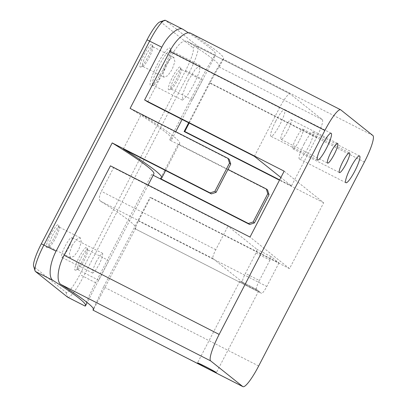 <?xml version="1.0" encoding="UTF-8"?>
<svg xmlns="http://www.w3.org/2000/svg" width="407" height="407" viewBox="0 0 407 407"><rect width="100%" height="100%" fill="white"/><g stroke="black" fill="none" stroke-linecap="round" stroke-linejoin="round"><path stroke-width="0.31" stroke-dasharray="2.04 1.53" d="M299.496 140.227A11.05 1.938 117 0 0 302.976 129.151A11.05 1.938 117 0 0 296.408 137.759A11.05 1.938 117 0 0 292.928 148.84A11.05 1.938 117 0 0 299.496 140.227M287.637 130.754A11.05 1.938 117 0 0 291.117 119.678A11.05 1.938 117 0 0 284.549 128.286A11.05 1.938 117 0 0 281.069 139.367A11.05 1.938 117 0 0 287.637 130.754M242.592 282.229L256.547 289.352L258.526 290.929A10.607 0.376 -152.6 0 0 247.741 284.997A10.607 0.376 -152.6 0 0 239.799 281.298A10.607 0.376 -152.6 0 0 250.702 287.367A10.607 0.376 -152.6 0 0 258.638 291.061A10.607 0.376 -152.6 0 0 258.526 290.929L261.487 293.299L134.915 228.693A574.699 20.309 -152.6 0 0 135.719 228.179A574.699 20.309 -152.6 0 0 100.331 201.068C98.753 199.516 99.11 196.271 101.389 191.331L113.584 167.796L227.981 226.18L257.127 249.466L255.998 253.001L245.426 273.397A8.842 1.552 117 0 0 242.592 282.229L212.947 258.547A8.842 1.552 -63 0 1 215.781 249.715L227.981 226.18M275.717 121.235A15.028 2.635 -63 0 1 284.651 109.524A15.028 2.635 -63 0 1 279.919 124.588A15.028 2.635 -63 0 1 270.986 136.299A15.028 2.635 -63 0 1 275.717 121.235M304.126 143.93A15.028 2.635 -63 0 1 313.059 132.219A15.028 2.635 -63 0 1 308.328 147.283A15.028 2.635 -63 0 1 299.394 158.995A15.028 2.635 -63 0 1 304.126 143.93M372.898 135.526L223.158 59.101A574.699 20.309 -152.6 0 0 223.55 58.735A574.699 20.309 -152.6 0 0 191.046 33.445L340.781 109.875M258.679 365.985L103.617 286.843L149.969 197.41A574.699 20.309 -152.6 0 0 150.641 197.395L138.441 220.93L134.9 228.693L261.538 293.33A8.842 1.552 -63 0 1 261.487 293.299M284.162 171.169L323.687 202.747L289.53 268.64L149.969 197.41M323.687 202.747L279.487 180.189M188.655 122.782L209.34 82.88L364.402 162.022M255.998 253.001L269.953 260.124L271.082 256.588L278.988 262.907L150.641 197.395M278.988 262.907L266.788 286.442A8.842 1.552 -63 0 1 261.538 293.33M254.385 156.329L279.594 107.692A17.684 3.098 -63 0 1 290.105 93.915A17.684 3.098 -63 0 1 290.196 93.976L322.313 119.627A17.684 3.098 -63 0 1 316.651 137.291L291.437 185.928L280.881 177.498M291.437 185.928L279.634 179.904M147.741 101.898L172.955 53.261C178.373 43.936 183.048 39.942 186.976 41.29A574.699 20.309 27.4 0 1 219.485 66.58A574.699 20.309 27.4 0 1 219.093 66.946C218.152 67.969 215.125 73.275 210.007 82.865L189.179 123.046M290.105 93.915L186.767 41.173L290.196 93.976M103.617 286.843L93.376 308.786M190.73 33.267L191.046 33.445M223.158 59.101C222.792 59.086 215.985 70.019 209.34 82.88M271.082 256.588L257.127 249.466M113.584 167.796A574.699 20.309 -152.6 0 0 110.445 165.837M289.53 268.64L250.005 237.067M256.547 289.352A8.842 1.552 -63 0 1 259.381 280.52L245.426 273.397M269.953 260.124L259.381 280.52M82.687 260.195A12.821 2.249 117 0 0 86.986 247.71A12.821 2.249 117 0 0 79.106 257.331A12.821 2.249 117 0 0 75.519 270.182A12.821 2.249 117 0 0 82.687 260.195M80.901 258.323A11.05 1.938 -63 0 1 87.469 249.71A11.05 1.938 -63 0 1 87.698 250.025A11.05 1.938 -63 0 1 83.99 260.79A11.05 1.938 -63 0 1 77.808 269.398A11.05 1.938 -63 0 1 77.422 269.398A11.05 1.938 -63 0 1 80.901 258.323M176.211 79.767A12.821 2.249 117 0 0 180.515 67.282A12.821 2.249 117 0 0 172.629 76.903A12.821 2.249 117 0 0 169.042 89.754A12.821 2.249 117 0 0 176.211 79.767M174.43 77.895A11.05 1.938 -63 0 1 180.998 69.282A11.05 1.938 -63 0 1 181.222 69.597A11.05 1.938 -63 0 1 177.518 80.357A11.05 1.938 -63 0 1 171.337 88.97A11.05 1.938 -63 0 1 170.95 88.97A11.05 1.938 -63 0 1 174.43 77.895M163.182 69.353A21.22 3.719 117 0 0 170.299 48.687A21.22 3.719 117 0 0 157.255 64.621A21.22 3.719 117 0 0 151.318 85.887A21.22 3.719 117 0 0 163.182 69.353M159.051 65.608A19.45 3.409 -63 0 1 170.609 50.453A19.45 3.409 -63 0 1 171.011 51.007A19.45 3.409 -63 0 1 164.484 69.948A19.45 3.409 -63 0 1 153.607 85.104A19.45 3.409 -63 0 1 152.925 85.104A19.45 3.409 -63 0 1 159.051 65.608M147.807 57.072A12.821 2.249 117 0 0 152.106 44.587A12.821 2.249 117 0 0 144.226 54.207A12.821 2.249 117 0 0 140.634 67.058A12.821 2.249 117 0 0 147.807 57.072M146.021 55.199A11.05 1.938 -63 0 1 152.589 46.586A11.05 1.938 -63 0 1 152.818 46.902A11.05 1.938 -63 0 1 149.11 57.667A11.05 1.938 -63 0 1 142.928 66.275A11.05 1.938 -63 0 1 142.542 66.275A11.05 1.938 -63 0 1 146.021 55.199M54.279 237.5A12.821 2.249 117 0 0 58.577 225.015A12.821 2.249 117 0 0 50.697 234.636A12.821 2.249 117 0 0 47.11 247.487A12.821 2.249 117 0 0 54.279 237.5M52.493 235.628A11.05 1.938 -63 0 1 59.066 227.014A11.05 1.938 -63 0 1 59.29 227.33A11.05 1.938 -63 0 1 55.581 238.095A11.05 1.938 -63 0 1 49.405 246.703A11.05 1.938 -63 0 1 49.013 246.703A11.05 1.938 -63 0 1 52.493 235.628M188.222 80.494L195.335 69.195L200.071 65.491L199.415 71.83L193.656 84.839L186.818 96.286L182.387 100.142L182.763 93.661L188.222 80.494M165.537 65.161L170.065 58.954L173.911 57.468L174.868 61.711L172.166 69.434L167.73 75.687L163.99 77.223L162.937 72.934L165.537 65.161M197.487 89.662C204.009 77.264 203.861 77.483 197.034 90.318C190.72 102.829 190.873 102.61 197.487 89.662L202.447 80.23L180.998 69.282M72.014 245.589L76.541 239.382L80.388 237.897L81.344 242.14L78.643 249.862L74.206 256.12L70.462 257.651L69.414 253.363L72.014 245.589M103.958 270.09C110.485 257.692 110.333 257.916 103.505 270.747C97.197 283.257 97.349 283.038 103.958 270.09L108.918 260.658L87.469 249.71M65.151 246.184A11.05 1.938 -63 0 1 71.718 237.571A11.05 1.938 -63 0 1 68.239 248.652A11.05 1.938 -63 0 1 61.671 257.26A11.05 1.938 -63 0 1 65.151 246.184M96.067 261.96L100.076 255.525L102.727 253.398L102.391 257.021L99.155 264.428L95.238 270.92L92.679 273.087L92.928 269.424L96.067 261.96M229.268 159.381L141.239 114.453A574.699 20.309 27.4 0 1 179.635 143.457A574.699 20.309 27.4 0 1 178.291 144.053L227.991 169.419M267.557 189.972L169.617 139.983L201.338 78.795C207.982 65.924 214.835 55.026 215.242 55.062L197.675 46.098L165.563 20.442A26.526 4.65 117 0 0 165.42 20.35M130.092 108.41A565.857 19.999 27.4 0 1 171.785 139.387A565.857 19.999 27.4 0 1 169.617 139.983M153.195 175.249L151.725 174.501A565.857 19.999 -152.6 0 0 153.892 173.906M85.119 306.095C84.386 306.68 88.95 295.558 95.609 282.758L151.725 174.501M67.694 297.217A26.526 4.65 117 0 0 83.455 276.551L189.179 72.588A26.526 4.65 117 0 0 197.675 46.098L192.949 47.65A22.99 4.029 -63 0 1 185.587 70.615L79.864 274.577A22.99 4.029 -63 0 1 66.076 292.409L33.964 266.753A22.99 4.029 -63 0 1 33.613 266.178M103.505 270.747L87.215 302.543M188.466 32.835A565.857 19.999 27.4 0 1 215.7 54.665A565.857 19.999 27.4 0 1 215.242 55.062M197.034 90.318L182.122 119.444M159.905 21.917A22.99 4.029 -63 0 1 160.831 21.998L192.949 47.65M160.399 178.571L178.291 144.053M123.346 148.967L141.239 114.453M215.781 249.715L101.389 191.331M100.331 201.068L212.947 258.547M138.441 220.93L266.788 286.442M316.651 137.291L210.007 82.865M219.093 66.946L322.313 119.627M172.955 53.261L279.594 107.692M95.609 282.758L79.864 274.577M185.587 70.615L201.338 78.795M160.831 21.998L165.563 20.442L183.13 29.406M66.076 292.409L67.552 297.125M35.44 271.474L33.964 266.753M302.976 129.151L349.496 152.895M291.117 119.678L337.637 143.422M258.638 291.061L216.351 372.649M331.171 133.267L284.651 109.524M359.579 155.962L313.059 132.219M345.914 182.738L299.394 158.995M317.506 160.043L270.986 136.299M239.799 281.298L197.512 362.881M135.719 228.179L93.427 309.763M223.55 58.735L219.485 66.58M281.069 139.367L327.589 163.11M292.928 148.84L339.448 172.583M87.698 250.025L86.986 247.71M181.222 69.597L180.515 67.282M171.011 51.007L170.299 48.687M152.818 46.902L152.106 44.587M59.29 227.33L58.577 225.015M200.071 65.491L170.609 50.453M173.911 57.468L152.589 46.586M80.388 237.897L59.066 227.014M102.732 253.398L71.718 237.571M92.679 273.087L61.671 257.26M98.743 280.281L77.422 269.398M70.462 257.651L49.013 246.703M192.272 99.852L170.95 88.97M163.99 77.223L142.542 66.275M182.387 100.142L152.925 85.104M49.405 246.703L47.11 247.487M142.928 66.275L140.634 67.058M153.607 85.104L151.318 85.887M171.337 88.97L169.042 89.754M77.808 269.398L75.519 270.182M171.785 139.387L175.763 131.715M202.36 80.408L215.7 54.665M148.112 185.058L108.832 260.836M165.598 170.533L179.635 143.457"/><path stroke-width="0.61" d="M346.016 163.97A11.05 1.938 117 0 0 349.496 152.895A11.05 1.938 117 0 0 342.928 161.503A11.05 1.938 117 0 0 339.448 172.583A11.05 1.938 117 0 0 346.016 163.97M334.157 154.497A11.05 1.938 117 0 0 337.637 143.422A11.05 1.938 117 0 0 331.069 152.03A11.05 1.938 117 0 0 327.589 163.11A11.05 1.938 117 0 0 334.157 154.497M208.415 368.951A10.607 0.376 -152.6 0 0 216.351 372.649A10.607 0.376 -152.6 0 0 205.449 366.58A10.607 0.376 -152.6 0 0 197.512 362.881A10.607 0.376 -152.6 0 0 208.415 368.951M322.237 144.978A15.028 2.635 -63 0 1 331.171 133.267A15.028 2.635 -63 0 1 326.439 148.331A15.028 2.635 -63 0 1 317.506 160.043A15.028 2.635 -63 0 1 322.237 144.978M350.646 167.674A15.028 2.635 -63 0 1 359.579 155.962A15.028 2.635 -63 0 1 354.843 171.026A15.028 2.635 -63 0 1 345.914 182.738A15.028 2.635 -63 0 1 350.646 167.674M93.376 308.786L93.005 310.139L242.776 386.558L210.663 360.902L60.923 284.478C56.324 281.959 57.326 268.065 64.092 255.265L219.154 334.412L324.878 130.449L169.816 51.302L144.602 99.939A574.699 20.309 27.4 0 1 147.741 101.898L254.385 156.329L280.881 177.498M242.776 386.558A26.526 4.65 117 0 0 242.913 386.65A26.526 4.65 117 0 0 258.679 365.985L364.402 162.022A26.526 4.65 117 0 0 372.898 135.526L340.781 109.875A26.526 4.65 117 0 0 340.644 109.783A26.526 4.65 117 0 0 324.878 130.449M219.154 334.412A26.526 4.65 117 0 0 210.663 360.902M93.035 310.134A574.699 20.309 -152.6 0 0 93.427 309.763A574.699 20.309 -152.6 0 0 60.923 284.478M64.092 255.265L110.445 165.837L250.005 237.067L284.162 171.169L144.602 99.939M279.487 180.189L184.127 131.517L188.655 122.782M279.634 179.904L184.798 131.502A574.699 20.309 27.4 0 1 184.127 131.517M189.179 123.046L184.798 131.502M169.816 51.302C176.343 38.446 186.757 30.296 191.046 33.445M266.326 188.985L267.557 189.972L269.032 194.694L267.801 193.707L266.326 188.985L227.991 169.419M228.037 158.394L229.268 159.381L230.744 164.102L229.507 163.115L228.037 158.394L130.092 108.41L161.813 47.217C168.34 34.351 178.8 26.236 183.13 29.406A565.857 19.999 27.4 0 1 188.466 32.835M267.801 193.707L253.159 221.947L254.395 222.934L249.669 224.486L248.433 223.499L160.399 178.571A574.699 20.309 27.4 0 0 161.742 177.971L165.598 170.533M211.375 193.9L210.144 192.913L214.871 191.356L216.107 192.343L211.375 193.9L123.346 148.967A574.699 20.309 27.4 0 1 161.742 177.971M210.144 192.913L112.205 142.923L56.09 251.18C49.318 263.985 48.372 277.9 53.007 280.438L35.44 271.474L67.552 297.125A26.526 4.65 117 0 0 67.694 297.217L85.119 306.095A565.857 19.999 -152.6 0 0 85.582 305.698A565.857 19.999 -152.6 0 0 53.007 280.438M148.112 185.058L153.892 173.906A565.857 19.999 -152.6 0 0 112.205 142.923M249.669 224.486L153.195 175.249M229.507 163.115L214.871 191.356M183.13 29.406L165.42 20.35A26.526 4.65 117 0 0 164.489 20.35A26.526 4.65 117 0 0 149.659 41.015L43.931 244.978A26.526 4.65 117 0 0 35.033 270.808A26.526 4.65 117 0 0 35.44 271.474M254.395 222.934L269.032 194.694M35.033 270.808L33.613 266.178A22.99 4.029 -63 0 1 41.326 243.788L147.049 39.825A22.99 4.029 -63 0 1 159.905 21.917L164.489 20.35M248.433 223.499L253.159 221.947M216.107 192.343L230.744 164.102M161.813 47.217L147.049 39.825M41.326 243.788L56.09 251.18M67.552 297.125L85.119 306.095M93.005 310.139L242.913 386.65M190.73 33.267L340.644 109.783M175.763 131.715L182.122 119.444M87.215 302.543L85.582 305.698"/></g></svg>

